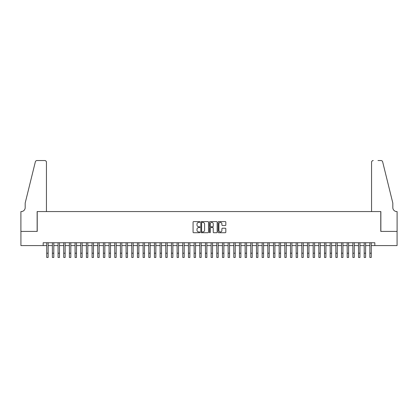 <?xml version="1.0" encoding="UTF-8"?>
<svg xmlns="http://www.w3.org/2000/svg" width="418" height="418" viewBox="0 0 418 418"><rect width="100%" height="100%" fill="white"/><g stroke="black" fill="none" stroke-linecap="round" stroke-linejoin="round"><path stroke-width="0.63" d="M199.929 221.979A0.392 0.392 0 0 0 199.543 221.592L193.628 221.592A0.554 0.554 0 0 0 193.069 222.146L193.069 232.162A0.554 0.554 0 0 0 193.628 232.721L199.543 232.721A0.392 0.392 0 0 0 199.929 232.33A0.392 0.392 0 0 0 199.543 231.943L198.775 231.943A1.782 1.782 0 0 1 196.993 230.161L196.993 229.325A1.782 1.782 0 0 1 198.775 227.544L199.543 227.544A0.392 0.392 0 0 0 199.929 227.157A0.392 0.392 0 0 0 199.543 226.765L198.775 226.765A1.782 1.782 0 0 1 196.993 224.983L196.993 224.152A1.782 1.782 0 0 1 198.775 222.371L199.543 222.371A0.392 0.392 0 0 0 199.929 221.979M225.26 225.516A0.554 0.554 0 0 0 225.819 224.957L225.819 222.146A0.554 0.554 0 0 0 225.26 221.592L218.698 221.592A0.554 0.554 0 0 0 218.139 222.146L218.139 232.162A0.554 0.554 0 0 0 218.698 232.721L225.26 232.721A0.554 0.554 0 0 0 225.819 232.162L225.819 228.771A0.554 0.554 0 0 0 225.26 228.212L222.454 228.212A0.554 0.554 0 0 0 221.895 228.771L221.895 230.454A1.489 1.489 0 0 1 220.406 231.943A1.489 1.489 0 0 1 218.917 230.454L218.917 223.86A1.489 1.489 0 0 1 220.406 222.371A1.489 1.489 0 0 1 221.895 223.86L221.895 224.957A0.554 0.554 0 0 0 222.454 225.516L225.26 225.516M43.179 245.58L20.926 245.58L20.926 231.405L37.228 231.405L37.228 211.565L380.772 211.565L380.772 231.405L397.074 231.405L397.074 245.58L374.821 245.58L374.821 242.743L43.179 242.743L43.179 245.58L46.722 245.58M208.514 222.146A0.554 0.554 0 0 0 207.955 221.592L201.392 221.592A0.554 0.554 0 0 0 200.833 222.146L200.833 232.162A0.554 0.554 0 0 0 201.392 232.721L207.955 232.721A0.554 0.554 0 0 0 208.514 232.162L208.514 222.146M210.045 221.592L216.608 221.592A0.554 0.554 0 0 1 217.167 222.146L217.167 232.162A0.554 0.554 0 0 1 216.608 232.721L213.802 232.721A0.554 0.554 0 0 1 213.243 232.162L213.243 228.103A0.554 0.554 0 0 0 212.689 227.544L210.824 227.544A0.554 0.554 0 0 0 210.264 228.103L210.264 232.33A0.392 0.392 0 0 1 209.878 232.721A0.392 0.392 0 0 1 209.486 232.33L209.486 222.146A0.554 0.554 0 0 1 210.045 221.592M48.138 245.58L52.391 245.58M53.807 245.58L58.06 245.58M59.476 245.58L63.729 245.58M65.145 245.58L69.398 245.58M70.814 245.58L75.068 245.58M76.484 245.58L80.737 245.58M82.153 245.58L86.406 245.58M87.822 245.58L92.075 245.58M93.491 245.58L97.744 245.58M99.16 245.58L103.413 245.58M104.829 245.58L109.082 245.58M110.498 245.58L114.751 245.58M116.167 245.58L120.421 245.58M121.837 245.58L126.09 245.58M127.506 245.58L131.759 245.58M133.175 245.58L137.428 245.58M138.844 245.58L143.097 245.58M144.513 245.58L148.766 245.58M150.182 245.58L154.435 245.58M155.851 245.58L160.104 245.58M161.52 245.58L165.774 245.58M167.19 245.58L171.443 245.58M172.859 245.58L177.112 245.58M178.528 245.58L182.781 245.58M184.197 245.58L188.45 245.58M189.866 245.58L194.119 245.58M195.535 245.58L199.788 245.58M201.204 245.58L205.457 245.58M206.873 245.58L211.127 245.58M212.543 245.58L216.796 245.58M218.212 245.58L222.465 245.58M223.881 245.58L228.134 245.58M229.55 245.58L233.803 245.58M235.219 245.58L239.472 245.58M240.888 245.58L245.141 245.58M246.557 245.58L250.81 245.58M252.226 245.58L256.48 245.58M257.896 245.58L262.149 245.58M263.565 245.58L267.818 245.58M269.234 245.58L273.487 245.58M274.903 245.58L279.156 245.58M280.572 245.58L284.825 245.58M286.241 245.58L290.494 245.58M291.91 245.58L296.163 245.58M297.579 245.58L301.833 245.58M303.249 245.58L307.502 245.58M308.918 245.58L313.171 245.58M314.587 245.58L318.84 245.58M320.256 245.58L324.509 245.58M325.925 245.58L330.178 245.58M331.594 245.58L335.847 245.58M337.263 245.58L341.516 245.58M342.932 245.58L347.186 245.58M348.602 245.58L352.855 245.58M354.271 245.58L358.524 245.58M359.94 245.58L364.193 245.58M365.609 245.58L369.862 245.58M371.278 245.58L374.821 245.58M202.004 222.371A0.392 0.392 0 0 0 201.612 222.757L201.612 231.551A0.392 0.392 0 0 0 202.004 231.943L202.808 231.943A1.782 1.782 0 0 0 204.59 230.161L204.59 224.152A1.782 1.782 0 0 0 202.808 222.371L202.004 222.371M213.243 223.886A1.489 1.489 0 0 0 211.754 222.397A1.489 1.489 0 0 0 210.264 223.886L210.264 226.211A0.554 0.554 0 0 0 210.824 226.765L212.689 226.765A0.554 0.554 0 0 0 213.243 226.211L213.243 223.886M46.722 253.203L48.138 253.203L48.138 257.457L46.722 257.457L46.722 242.743M48.138 253.203L48.138 242.743M46.44 211.565L46.44 162.247A1.698 1.698 0 0 0 44.736 160.543L36.998 160.543A1.698 1.698 0 0 0 35.347 161.839L25.179 203.059L25.179 207.594A3.966 3.966 0 0 1 21.213 211.565L20.9 211.565L20.9 231.405L37.139 231.405L37.139 211.565L46.44 211.565L46.44 162.247C46.33 161.217 45.766 160.653 44.736 160.543L40.034 160.543M35.347 161.839C35.781 160.904 35.781 160.904 35.347 161.839C35.781 160.904 35.781 160.904 35.347 161.839M25.179 207.594A3.966 3.966 0 0 1 21.213 211.565M371.56 211.565L371.56 162.247L371.56 211.565L380.861 211.565L380.861 231.405L397.1 231.405L397.1 211.565L396.786 211.565A3.966 3.966 0 0 1 392.821 207.594A3.966 3.966 0 0 0 396.786 211.565M389.701 190.42L382.653 161.839L392.821 203.059L392.821 207.594M377.966 160.543L381.002 160.543A1.698 1.698 0 0 1 382.653 161.839C382.219 160.904 382.219 160.904 382.653 161.839C382.219 160.904 382.219 160.904 382.653 161.839M373.264 160.543A1.698 1.698 0 0 0 371.56 162.247C371.67 161.217 372.234 160.653 373.264 160.543M52.391 257.457L53.807 257.457L52.391 257.457L52.391 242.743M53.807 257.457L53.807 242.743M58.06 257.457L59.476 257.457L58.06 257.457L58.06 242.743M59.476 257.457L59.476 242.743M63.729 257.457L65.145 257.457L63.729 257.457L63.729 242.743M65.145 257.457L65.145 242.743M69.398 257.457L70.814 257.457L69.398 257.457L69.398 242.743M70.814 257.457L70.814 242.743M75.068 257.457L76.484 257.457L75.068 257.457L75.068 242.743M76.484 257.457L76.484 242.743M80.737 257.457L82.153 257.457L80.737 257.457L80.737 242.743M82.153 257.457L82.153 242.743M86.406 257.457L87.822 257.457L86.406 257.457L86.406 242.743M87.822 257.457L87.822 242.743M92.075 257.457L93.491 257.457L92.075 257.457L92.075 242.743M93.491 257.457L93.491 242.743M97.744 257.457L99.16 257.457L97.744 257.457L97.744 242.743M99.16 257.457L99.16 242.743M103.413 257.457L104.829 257.457L103.413 257.457L103.413 242.743M104.829 257.457L104.829 242.743M109.082 257.457L110.498 257.457L109.082 257.457L109.082 242.743M110.498 257.457L110.498 242.743M114.751 257.457L116.167 257.457L114.751 257.457L114.751 242.743M116.167 257.457L116.167 242.743M120.421 257.457L121.837 257.457L120.421 257.457L120.421 242.743M121.837 257.457L121.837 242.743M126.09 257.457L127.506 257.457L126.09 257.457L126.09 242.743M127.506 257.457L127.506 242.743M131.759 257.457L133.175 257.457L131.759 257.457L131.759 242.743M133.175 257.457L133.175 242.743M137.428 257.457L138.844 257.457L137.428 257.457L137.428 242.743M138.844 257.457L138.844 242.743M143.097 257.457L144.513 257.457L143.097 257.457L143.097 242.743M144.513 257.457L144.513 242.743M148.766 257.457L150.182 257.457L148.766 257.457L148.766 242.743M150.182 257.457L150.182 242.743M154.435 257.457L155.851 257.457L154.435 257.457L154.435 242.743M155.851 257.457L155.851 242.743M160.104 257.457L161.52 257.457L160.104 257.457L160.104 242.743M161.52 257.457L161.52 242.743M165.774 257.457L167.19 257.457L165.774 257.457L165.774 242.743M167.19 257.457L167.19 242.743M171.443 257.457L172.859 257.457L171.443 257.457L171.443 242.743M172.859 257.457L172.859 242.743M177.112 257.457L178.528 257.457L177.112 257.457L177.112 242.743M178.528 257.457L178.528 242.743M182.781 257.457L184.197 257.457L182.781 257.457L182.781 242.743M184.197 257.457L184.197 242.743M188.45 257.457L189.866 257.457L188.45 257.457L188.45 242.743M189.866 257.457L189.866 242.743M194.119 257.457L195.535 257.457L194.119 257.457L194.119 242.743M195.535 257.457L195.535 242.743M199.788 257.457L201.204 257.457L199.788 257.457L199.788 242.743M201.204 257.457L201.204 242.743M205.457 257.457L206.873 257.457L205.457 257.457L205.457 242.743M206.873 257.457L206.873 242.743M211.127 257.457L212.543 257.457L211.127 257.457L211.127 242.743M212.543 257.457L212.543 242.743M216.796 257.457L218.212 257.457L216.796 257.457L216.796 242.743M218.212 257.457L218.212 242.743M222.465 257.457L223.881 257.457L222.465 257.457L222.465 242.743M223.881 257.457L223.881 242.743M228.134 257.457L229.55 257.457L228.134 257.457L228.134 242.743M229.55 257.457L229.55 242.743M233.803 257.457L235.219 257.457L233.803 257.457L233.803 242.743M235.219 257.457L235.219 242.743M239.472 257.457L240.888 257.457L239.472 257.457L239.472 242.743M240.888 257.457L240.888 242.743M245.141 257.457L246.557 257.457L245.141 257.457L245.141 242.743M246.557 257.457L246.557 242.743M250.81 257.457L252.226 257.457L250.81 257.457L250.81 242.743M252.226 257.457L252.226 242.743M256.48 257.457L257.896 257.457L256.48 257.457L256.48 242.743M257.896 257.457L257.896 242.743M262.149 257.457L263.565 257.457L262.149 257.457L262.149 242.743M263.565 257.457L263.565 242.743M267.818 257.457L269.234 257.457L267.818 257.457L267.818 242.743M269.234 257.457L269.234 242.743M273.487 257.457L274.903 257.457L273.487 257.457L273.487 242.743M274.903 257.457L274.903 242.743M279.156 257.457L280.572 257.457L279.156 257.457L279.156 242.743M280.572 257.457L280.572 242.743M284.825 257.457L286.241 257.457L284.825 257.457L284.825 242.743M286.241 257.457L286.241 242.743M290.494 257.457L291.91 257.457L290.494 257.457L290.494 242.743M291.91 257.457L291.91 242.743M296.163 257.457L297.579 257.457L296.163 257.457L296.163 242.743M297.579 257.457L297.579 242.743M301.833 257.457L303.249 257.457L301.833 257.457L301.833 242.743M303.249 257.457L303.249 242.743M307.502 257.457L308.918 257.457L307.502 257.457L307.502 242.743M308.918 257.457L308.918 242.743M313.171 257.457L314.587 257.457L313.171 257.457L313.171 242.743M314.587 257.457L314.587 242.743M318.84 257.457L320.256 257.457L318.84 257.457L318.84 242.743M320.256 257.457L320.256 242.743M324.509 257.457L325.925 257.457L324.509 257.457L324.509 242.743M325.925 257.457L325.925 242.743M330.178 257.457L331.594 257.457L330.178 257.457L330.178 242.743M331.594 257.457L331.594 242.743M335.847 257.457L337.263 257.457L335.847 257.457L335.847 242.743M337.263 257.457L337.263 242.743M341.516 257.457L342.932 257.457L341.516 257.457L341.516 242.743M342.932 257.457L342.932 242.743M347.186 257.457L348.602 257.457L347.186 257.457L347.186 242.743M348.602 257.457L348.602 242.743M352.855 257.457L354.271 257.457L352.855 257.457L352.855 242.743M354.271 257.457L354.271 242.743M358.524 257.457L359.94 257.457L358.524 257.457L358.524 242.743M359.94 257.457L359.94 242.743M364.193 257.457L365.609 257.457L364.193 257.457L364.193 242.743M365.609 257.457L365.609 242.743M369.862 257.457L371.278 257.457L369.862 257.457L369.862 242.743M371.278 257.457L371.278 242.743M52.391 253.203L53.807 253.203M58.06 253.203L59.476 253.203M63.729 253.203L65.145 253.203M69.398 253.203L70.814 253.203M75.068 253.203L76.484 253.203M80.737 253.203L82.153 253.203M86.406 253.203L87.822 253.203M92.075 253.203L93.491 253.203M97.744 253.203L99.16 253.203M103.413 253.203L104.829 253.203M109.082 253.203L110.498 253.203M114.751 253.203L116.167 253.203M120.421 253.203L121.837 253.203M126.09 253.203L127.506 253.203M131.759 253.203L133.175 253.203M137.428 253.203L138.844 253.203M143.097 253.203L144.513 253.203M148.766 253.203L150.182 253.203M154.435 253.203L155.851 253.203M160.104 253.203L161.52 253.203M165.774 253.203L167.19 253.203M171.443 253.203L172.859 253.203M177.112 253.203L178.528 253.203M182.781 253.203L184.197 253.203M188.45 253.203L189.866 253.203M194.119 253.203L195.535 253.203M199.788 253.203L201.204 253.203M205.457 253.203L206.873 253.203M211.127 253.203L212.543 253.203M216.796 253.203L218.212 253.203M222.465 253.203L223.881 253.203M228.134 253.203L229.55 253.203M233.803 253.203L235.219 253.203M239.472 253.203L240.888 253.203M245.141 253.203L246.557 253.203M250.81 253.203L252.226 253.203M256.48 253.203L257.896 253.203M262.149 253.203L263.565 253.203M267.818 253.203L269.234 253.203M273.487 253.203L274.903 253.203M279.156 253.203L280.572 253.203M284.825 253.203L286.241 253.203M290.494 253.203L291.91 253.203M296.163 253.203L297.579 253.203M301.833 253.203L303.249 253.203M307.502 253.203L308.918 253.203M313.171 253.203L314.587 253.203M318.84 253.203L320.256 253.203M324.509 253.203L325.925 253.203M330.178 253.203L331.594 253.203M335.847 253.203L337.263 253.203M341.516 253.203L342.932 253.203M347.186 253.203L348.602 253.203M352.855 253.203L354.271 253.203M358.524 253.203L359.94 253.203M364.193 253.203L365.609 253.203M369.862 253.203L371.278 253.203"/></g></svg>
